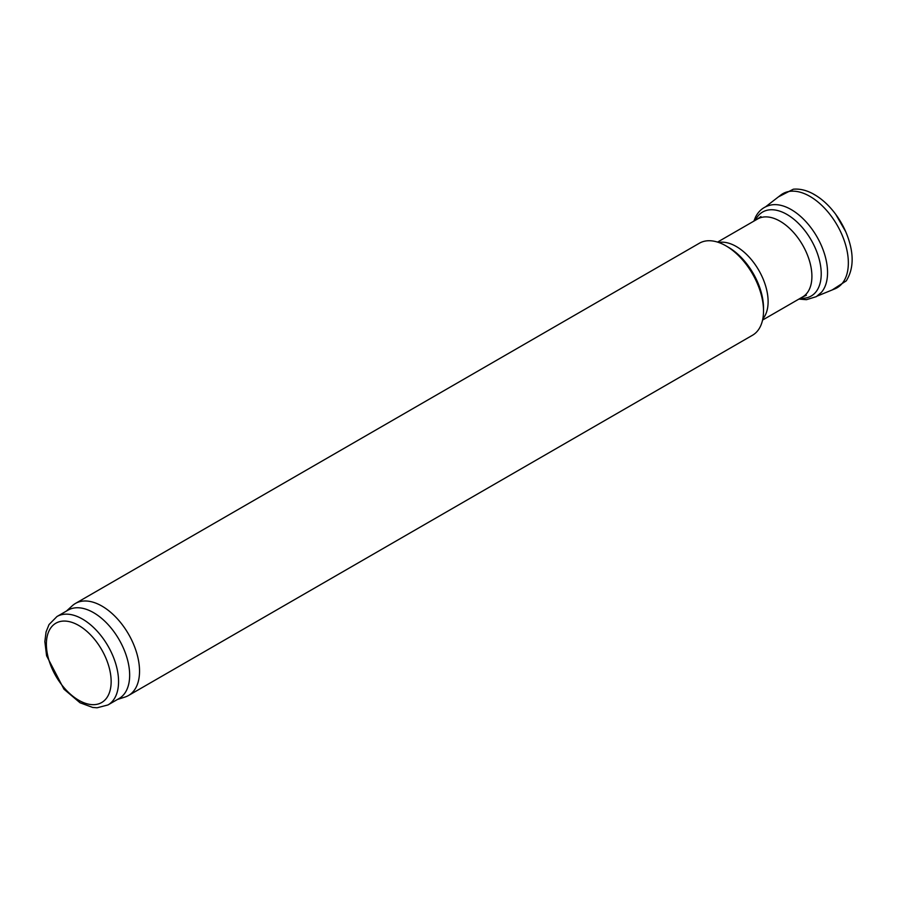 <?xml version="1.0" encoding="UTF-8"?>
<svg xmlns="http://www.w3.org/2000/svg" width="897" height="897" viewBox="0 0 897 897"><rect width="100%" height="100%" fill="white"/><g stroke="black" fill="none" stroke-linecap="round" stroke-linejoin="round"><path stroke-width="1.35" d="M56.948 616.542L68.06 610.128A51.039 29.466 60 0 1 93.568 612.662A51.039 29.466 60 0 1 126.914 657.636A51.039 29.466 60 0 1 119.088 698.528L107.988 704.941L97.1 707.789L92.638 707.43L80.024 702.766L63.967 689.188L46.588 655.785L44.85 641.59L46.061 631.925L49.032 624.559L56.948 616.542A51.039 29.466 60 0 1 82.468 619.065A51.039 29.466 60 0 1 115.814 664.038A51.039 29.466 60 0 1 107.988 704.941M66.456 611.048L72.298 605.744A53.125 30.677 60 0 1 75.404 603.468A53.125 30.677 60 0 1 101.966 606.103A53.125 30.677 60 0 1 136.68 652.915A53.125 30.677 60 0 1 128.529 695.489A53.125 30.677 60 0 1 125.019 697.047L117.496 699.447M75.404 603.468L699.38 243.222A53.125 30.677 60 0 1 725.942 245.845L725.942 245.845A53.125 30.677 60 0 1 763.515 310.923A53.125 30.677 60 0 1 752.516 335.243L128.529 695.489M728.431 247.28L725.942 245.845L728.431 247.28A49.615 28.648 60 0 1 763.515 308.052L763.515 310.923M834.703 288.924A54.313 31.35 -120 0 0 845.882 245.856A54.313 31.35 -120 0 0 809.184 195.961A54.313 31.35 -120 0 0 780.547 195.232L765.623 206.792M798.913 299.082L806.437 299.688L816.315 296.649L821.383 292.377A51.409 29.679 -120 0 0 794.607 211.726A51.409 29.679 -120 0 0 770.949 205.009C763.919 206.545 758.761 210.604 755.487 217.164L753.895 221.111M78.768 625.478A45.803 26.439 60 0 1 106.81 697.765A45.803 26.439 60 0 1 50.725 665.383A45.803 26.439 60 0 1 78.768 625.478M718.688 242.47A45.018 25.991 60 0 1 736.28 246.507A45.018 25.991 60 0 1 764.334 282.084A45.018 25.991 60 0 1 762.809 318.895M717.544 242.1L757.573 218.991A45.018 25.991 60 0 1 780.076 221.223A45.018 25.991 60 0 1 809.486 260.892A45.018 25.991 60 0 1 802.58 296.963L762.562 320.072M778.562 196.802L793.329 189.211C799.698 188.639 806.246 190.153 812.996 193.786C821.383 198.36 828.951 205.211 835.712 214.327L845.692 231.628A52.688 30.42 -120 0 0 835.712 214.327A52.688 30.42 -120 0 0 813.534 194.167M800.393 298.23A48.516 28.009 -120 0 0 820.934 268.528A48.516 28.009 -120 0 0 791.827 217.657A48.516 28.009 -120 0 0 756.025 218.969A48.516 28.009 -120 0 0 755.375 220.258M806.369 295.281L802.58 296.963M760.925 216.558L757.573 218.991M845.692 231.628C854.101 251.597 854.292 268.012 846.252 280.884L832.293 289.877M834.647 288.946L817.178 296.088"/></g></svg>
